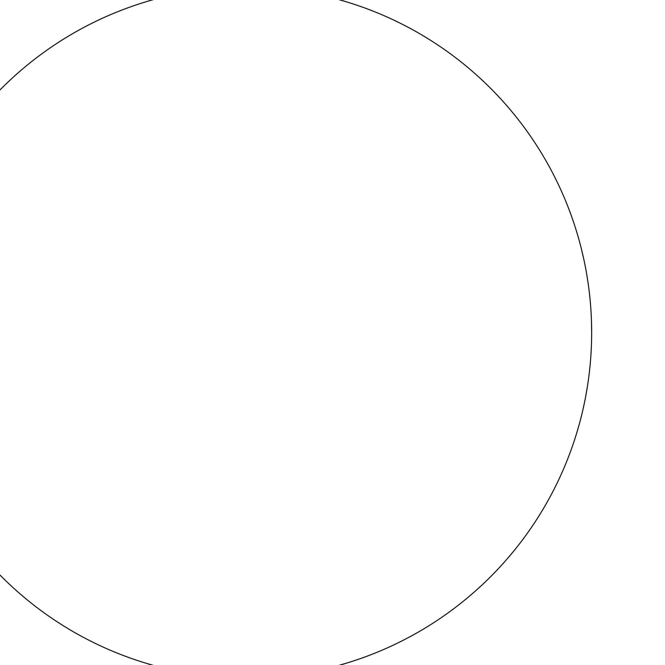 <?xml version="1.0" encoding="UTF-8"?>
<svg xmlns="http://www.w3.org/2000/svg" width="665" height="665" viewBox="0 0 665 665"><rect width="100%" height="100%" fill="white"/><g stroke="black" fill="none" stroke-linecap="round" stroke-linejoin="round"><path stroke-width="1" d="M591.584 325.252L591.434 320.164M591.476 321.153L591.659 332.5A345.542 345.542 0 0 0 73.341 33.25A345.542 345.542 0 0 0 73.341 631.75A345.542 345.542 0 0 0 591.659 332.5L591.659 332.849M591.06 312.118L591.102 312.941M591.185 314.362L591.268 316.058M591.31 316.947L591.335 317.646M591.376 318.61L591.459 320.696M591.626 327.945L591.634 328.543M591.634 328.701L591.642 329.649M591.094 312.716L591.127 313.34M591.119 313.265L591.185 314.478M591.385 318.66L591.476 321.178M587.602 279.724L588.533 286.133M588.6 286.598L589.29 292.11M589.498 293.93L589.93 298.003M583.787 259.167L581.385 248.868M583.92 259.791L584.493 262.492M583.745 258.976L584.244 261.32M584.543 262.741L585.009 265.061M585.233 266.166L585.582 267.995M587.286 387.288L585.399 397.978M586.048 394.495L585.433 397.786M585.533 397.263L585.167 399.15M585.009 399.939L583.604 406.656M582.839 410.064L582.216 412.732M584.36 403.123L582.856 409.989M583.388 407.637L583.28 408.127M583.779 405.874A345.542 345.542 0 0 1 582.374 412.051M587.428 386.432L587.345 386.905M586.887 389.723L586.239 393.456M586.131 394.046L585.366 398.144M583.529 406.997L582.706 410.638M587.661 384.894L587.411 386.523M586.281 393.239L586.164 393.871M585.375 398.094L584.743 401.286M591.326 317.413L591.401 319.084M591.343 317.712L591.376 318.485M591.501 322.126L591.542 323.439M591.509 322.483L591.567 324.587M585.267 398.643L584.701 401.469M585.158 399.2L584.967 400.164M591.526 323.007L591.551 323.93M591.634 328.51L591.651 329.931M591.235 315.468L591.293 316.598M591.409 319.4L591.509 322.45"/></g></svg>
